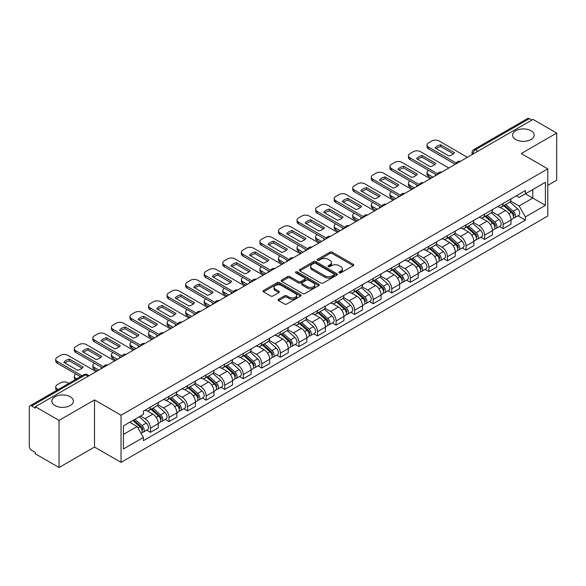 <?xml version="1.0" encoding="UTF-8"?>
<svg xmlns="http://www.w3.org/2000/svg" width="586" height="586" viewBox="0 0 586 586"><rect width="100%" height="100%" fill="white"/><g stroke="black" fill="none" stroke-linecap="round" stroke-linejoin="round"><path stroke-width="0.88" d="M339.206 272.834A1.157 0.667 0 0 0 340.84 272.834L353.248 265.67A1.655 0.952 0 0 0 353.732 264.997A1.655 0.952 0 0 0 353.248 264.323L332.225 252.185A1.655 0.952 0 0 0 329.889 252.185L317.48 259.349A1.157 0.667 0 0 0 317.143 259.818A1.157 0.667 0 0 0 317.48 260.294A1.157 0.667 0 0 0 319.114 260.294L320.718 259.364A5.289 3.055 0 0 1 328.197 259.364L329.947 260.374A5.289 3.055 0 0 1 331.493 262.535A5.289 3.055 0 0 1 329.947 264.696L328.343 265.619A1.157 0.667 0 0 0 328.006 266.095A1.157 0.667 0 0 0 328.343 266.564A1.157 0.667 0 0 0 329.977 266.564L331.581 265.634A5.289 3.055 0 0 1 339.06 265.634L340.81 266.645A5.289 3.055 0 0 1 342.356 268.806A5.289 3.055 0 0 1 340.81 270.966L339.206 271.889A1.157 0.667 0 0 0 338.869 272.365A1.157 0.667 0 0 0 339.206 272.834L339.206 271.889M70.232 396.759A10.768 6.219 0 0 0 58.497 395.411A10.768 6.219 0 0 0 51.846 401.154A10.768 6.219 0 0 0 55.003 405.549A10.768 6.219 0 0 0 66.738 406.896A10.768 6.219 0 0 0 73.389 401.154A10.768 6.219 0 0 0 70.232 396.759M530.997 130.737A10.768 6.219 0 0 0 519.262 129.389A10.768 6.219 0 0 0 512.611 135.132A10.768 6.219 0 0 0 515.768 139.534A10.768 6.219 0 0 0 527.503 140.882A10.768 6.219 0 0 0 534.154 135.132A10.768 6.219 0 0 0 530.997 130.737M278.614 299.256A1.655 0.952 0 0 0 278.13 299.929A1.655 0.952 0 0 0 278.614 300.603L284.51 304.009A1.655 0.952 0 0 0 286.847 304.009L300.633 296.047A1.655 0.952 0 0 0 301.116 295.373A1.655 0.952 0 0 0 300.633 294.699L279.603 282.562A1.655 0.952 0 0 0 277.266 282.562L263.488 290.524A1.655 0.952 0 0 0 263.004 291.198A1.655 0.952 0 0 0 263.488 291.872L270.615 295.981A1.655 0.952 0 0 0 272.944 295.981L278.848 292.575A1.655 0.952 0 0 0 279.332 291.901A1.655 0.952 0 0 0 278.848 291.227L275.31 289.191A4.417 2.549 0 0 1 274.021 287.382A4.417 2.549 0 0 1 276.746 285.03A4.417 2.549 0 0 1 281.558 285.58L295.403 293.571A4.417 2.549 0 0 1 296.699 295.373A4.417 2.549 0 0 1 293.967 297.732A4.417 2.549 0 0 1 289.154 297.183L286.847 295.849A1.655 0.952 0 0 0 284.51 295.849L278.614 299.256L278.614 300.603M121.046 415.24L94.514 399.916L59.047 420.389L35.372 406.721L533.018 119.405L556.7 133.073L521.24 153.547L547.778 168.871L121.046 415.24L121.046 462.369L547.778 216L547.778 168.871M320.835 283.038A1.655 0.952 0 0 0 323.172 283.038L336.957 275.076A1.655 0.952 0 0 0 337.441 274.402A1.655 0.952 0 0 0 336.957 273.728L315.935 261.59A1.655 0.952 0 0 0 313.598 261.59L299.812 269.545A1.655 0.952 0 0 0 299.329 270.219A1.655 0.952 0 0 0 299.812 270.893L320.835 283.038M296.245 273.083A1.157 0.667 0 0 1 297.417 273.252L318.769 285.58L305.013 293.52A1.655 0.952 0 0 1 302.676 293.52L281.646 281.383L281.646 280.035A1.655 0.952 0 0 0 281.163 280.709A1.655 0.952 0 0 0 281.646 281.383M281.646 280.035L287.55 276.629A1.655 0.952 0 0 1 289.887 276.629L298.413 281.551A1.655 0.952 0 0 0 300.75 281.551L304.661 279.295A1.655 0.952 0 0 0 305.145 278.621A1.655 0.952 0 0 0 304.661 277.947L295.784 272.82A1.157 0.667 0 0 1 295.447 272.344A1.157 0.667 0 0 1 296.157 271.728A1.157 0.667 0 0 1 297.417 271.875L318.791 284.217A1.655 0.952 0 0 1 319.275 284.891A1.655 0.952 0 0 1 318.791 285.565L318.791 284.217M59.047 420.389L59.047 467.518L35.372 453.85L35.372 452.473L31.681 450.348A3.362 1.941 -120 0 1 29.3 446.224L29.3 407.336A3.362 1.941 -120 0 1 29.996 405.798L83.901 374.674A3.362 1.941 60 0 1 85.585 374.842L31.681 405.959A3.362 1.941 -120 0 0 29.996 405.798M547.778 185.359L556.7 180.202L556.7 133.073M59.047 467.518L94.514 447.045L121.046 462.369M35.372 406.721L35.372 408.09L31.681 405.959M477.92 151.21L475.422 149.767A3.362 1.941 60 0 0 473.744 149.598L527.649 118.482A3.362 1.941 60 0 1 529.334 118.643L475.422 149.767A3.362 1.941 120 0 0 473.041 153.891L473.041 154.03M531.832 120.086L529.334 118.643M503.147 203.423A7.743 4.468 60 0 1 501.55 206.902L509.402 202.368A7.743 4.468 -120 0 0 511.007 198.888M492.006 211.758L497.675 215.04A7.743 4.468 60 0 1 503.154 224.519L511.007 219.984A7.743 4.468 -120 0 0 505.528 210.506L499.909 207.254M511.007 219.984L511.007 224.174L503.154 228.708L499.382 226.533M501.55 206.902A7.743 4.468 60 0 1 497.734 206.55M503.154 224.519L503.154 228.708M484.585 214.146A7.743 4.468 60 0 1 482.981 217.618L490.841 213.084A7.743 4.468 -120 0 0 492.438 209.612M480.82 237.249L484.585 239.425L492.438 234.891L492.438 230.701A7.743 4.468 -120 0 0 486.966 221.222L481.348 217.977M482.981 217.618A7.743 4.468 60 0 1 479.172 217.267M473.444 222.482L479.114 225.757A7.743 4.468 60 0 1 484.585 235.235L484.585 239.425M466.024 224.863A7.743 4.468 60 0 1 464.42 228.335L472.272 223.801A7.743 4.468 -120 0 0 473.876 220.329M462.259 247.973L466.024 250.141L473.876 245.607L473.876 241.417A7.743 4.468 -120 0 0 468.404 231.939L462.779 228.694M464.42 228.335A7.743 4.468 60 0 1 460.611 227.983M454.875 233.199L460.552 236.473A7.743 4.468 60 0 1 466.024 245.952L466.024 250.141M447.462 235.579A7.743 4.468 60 0 1 445.858 239.051L453.711 234.517A7.743 4.468 -120 0 0 455.315 231.045M443.697 258.69L447.462 260.865L455.315 256.331L455.315 252.134A7.743 4.468 -120 0 0 449.843 242.655L444.217 239.41M445.858 239.051A7.743 4.468 60 0 1 442.042 238.707M436.314 243.915L441.983 247.189A7.743 4.468 60 0 1 447.462 256.668L447.462 260.865M428.893 246.296A7.743 4.468 60 0 1 427.289 249.775L435.149 245.234A7.743 4.468 -120 0 0 436.753 241.762M425.128 269.406L428.893 271.582L436.753 267.048L436.753 262.858A7.743 4.468 -120 0 0 431.274 253.372L425.656 250.127M427.289 249.775A7.743 4.468 60 0 1 423.48 249.424M417.752 254.632L423.422 257.906A7.743 4.468 60 0 1 428.893 267.392L428.893 271.582M410.332 257.012A7.743 4.468 60 0 1 408.728 260.492L416.58 255.957A7.743 4.468 -120 0 0 418.184 252.478M406.567 280.123L410.332 282.298L418.184 277.764L418.184 273.574A7.743 4.468 -120 0 0 412.712 264.088L407.094 260.843M408.728 260.492A7.743 4.468 60 0 1 404.919 260.14M399.183 265.348L404.86 268.622A7.743 4.468 60 0 1 410.332 278.108L410.332 282.298M391.77 267.729A7.743 4.468 60 0 1 390.166 271.208L398.019 266.674A7.743 4.468 -120 0 0 399.623 263.195M388.005 290.839L391.77 293.015L399.623 288.48L399.623 284.291A7.743 4.468 -120 0 0 394.151 274.812L388.525 271.56M390.166 271.208A7.743 4.468 60 0 1 386.357 270.857M380.622 276.065L386.291 279.346A7.743 4.468 60 0 1 391.77 288.825L391.77 293.015M373.201 278.453A7.743 4.468 60 0 1 371.605 281.925L379.457 277.39A7.743 4.468 -120 0 0 381.061 273.918M369.436 301.556L373.201 303.731L381.061 299.197L381.061 295.007A7.743 4.468 -120 0 0 375.582 285.529L369.964 282.284M371.605 281.925A7.743 4.468 60 0 1 367.788 281.573M362.06 286.788L367.73 290.063A7.743 4.468 60 0 1 373.201 299.541L373.201 303.731M354.64 289.169A7.743 4.468 60 0 1 353.036 292.641L360.888 288.107A7.743 4.468 -120 0 0 362.492 284.635M350.875 312.279L354.64 314.448L362.492 309.913L362.492 305.724A7.743 4.468 -120 0 0 357.021 296.245L351.402 293M353.036 292.641A7.743 4.468 60 0 1 349.227 292.289M343.491 297.505L349.168 300.779A7.743 4.468 60 0 1 354.64 310.258L354.64 314.448M336.078 299.885A7.743 4.468 60 0 1 334.474 303.358L342.327 298.823A7.743 4.468 -120 0 0 343.931 295.351M332.313 322.996L336.078 325.171L343.931 320.63L343.931 316.44A7.743 4.468 -120 0 0 338.459 306.961L332.833 303.716M334.474 303.358A7.743 4.468 60 0 1 330.665 303.013M324.93 308.221L330.607 311.496A7.743 4.468 60 0 1 336.078 320.974L336.078 325.171M317.517 310.602A7.743 4.468 60 0 1 315.913 314.074L323.765 309.54A7.743 4.468 -120 0 0 325.369 306.068M313.744 333.712L317.517 335.888L325.369 331.354L325.369 327.164A7.743 4.468 -120 0 0 319.89 317.678L314.272 314.433M315.913 314.074A7.743 4.468 60 0 1 312.096 313.73M306.368 318.938L312.038 322.212A7.743 4.468 60 0 1 317.517 331.698L317.517 335.888M298.948 321.318A7.743 4.468 60 0 1 297.344 324.798L305.203 320.264A7.743 4.468 -120 0 0 306.8 316.784M295.183 344.429L298.948 346.604L306.8 342.07L306.8 337.88A7.743 4.468 -120 0 0 301.329 328.394L295.71 325.149M297.344 324.798A7.743 4.468 60 0 1 293.535 324.446M287.807 329.654L293.476 332.929A7.743 4.468 60 0 1 298.948 342.414L298.948 346.604M280.386 332.035A7.743 4.468 60 0 1 278.782 335.514L286.635 330.98A7.743 4.468 -120 0 0 288.239 327.501M276.621 355.145L280.386 357.321L288.239 352.787L288.239 348.597A7.743 4.468 -120 0 0 282.767 339.111L277.141 335.866M278.782 335.514A7.743 4.468 60 0 1 274.973 335.163M269.238 340.371L274.915 343.652A7.743 4.468 60 0 1 280.386 353.131L280.386 357.321M261.825 342.759A7.743 4.468 60 0 1 260.221 346.231L268.073 341.697A7.743 4.468 -120 0 0 269.677 338.225M258.06 365.862L261.825 368.037L269.677 363.503L269.677 359.313A7.743 4.468 -120 0 0 264.205 349.835L258.58 346.59M260.221 346.231A7.743 4.468 60 0 1 256.412 345.879M250.676 351.095L256.346 354.369A7.743 4.468 60 0 1 261.825 363.847L261.825 368.037M243.256 353.475A7.743 4.468 60 0 1 241.659 356.947L249.511 352.413A7.743 4.468 -120 0 0 251.116 348.941M239.491 376.586L243.256 378.754L251.116 374.22L251.116 370.03A7.743 4.468 -120 0 0 245.637 360.551L240.018 357.306M241.659 356.947A7.743 4.468 60 0 1 237.843 356.596M232.115 361.811L237.784 365.085A7.743 4.468 60 0 1 243.256 374.564L243.256 378.754M224.694 364.192A7.743 4.468 60 0 1 223.09 367.664L230.943 363.13A7.743 4.468 -120 0 0 232.547 359.658M220.929 387.302L224.694 389.47L232.547 384.936L232.547 380.746A7.743 4.468 -120 0 0 227.075 371.268L221.457 368.023M223.09 367.664A7.743 4.468 60 0 1 219.281 367.319M213.546 372.528L219.223 375.802A7.743 4.468 60 0 1 224.694 385.28L224.694 389.47M206.133 374.908A7.743 4.468 60 0 1 204.529 378.38L212.381 373.846A7.743 4.468 -120 0 0 213.985 370.374M202.368 398.019L206.133 400.194L213.985 395.66L213.985 391.463A7.743 4.468 -120 0 0 208.513 381.984L202.888 378.739M204.529 378.38A7.743 4.468 60 0 1 200.72 378.036M194.984 383.244L200.661 386.518A7.743 4.468 60 0 1 206.133 396.004L206.133 400.194M187.564 385.625A7.743 4.468 60 0 1 185.967 389.104L193.82 384.57A7.743 4.468 -120 0 0 195.424 381.09M183.799 408.735L187.564 410.911L195.424 406.376L195.424 402.186A7.743 4.468 -120 0 0 189.945 392.701L184.326 389.456M185.967 389.104A7.743 4.468 60 0 1 182.151 388.752M176.423 393.96L182.092 397.235A7.743 4.468 60 0 1 187.564 406.721L187.564 410.911M169.002 396.341A7.743 4.468 60 0 1 167.398 399.82L175.258 395.286A7.743 4.468 -120 0 0 176.855 391.807M165.237 419.451L169.002 421.627L176.855 417.093L176.855 412.903A7.743 4.468 -120 0 0 171.383 403.417L165.765 400.172M167.398 399.82A7.743 4.468 60 0 1 163.589 399.469M157.861 404.677L163.531 407.951A7.743 4.468 60 0 1 169.002 417.437L169.002 421.627M150.441 407.065A7.743 4.468 60 0 1 148.837 410.537L156.689 406.003A7.743 4.468 -120 0 0 158.293 402.531M146.676 430.168L150.441 432.343L158.293 427.809L158.293 423.619A7.743 4.468 -120 0 0 152.821 414.141L147.196 410.896M148.837 410.537A7.743 4.468 60 0 1 145.028 410.185M140.442 416.06L144.969 418.675A7.743 4.468 60 0 1 150.441 428.154L150.441 432.343M516.303 195.834L519.093 197.445L545.398 182.268L532.784 189.549L532.784 198.068L519.093 205.972L510.567 201.042M123.426 434.402L137.109 426.505L143.416 437.427L123.426 448.971L123.426 425.883L143.416 414.346L143.416 411.116L525.4 190.582L525.4 193.805L545.398 205.349L525.4 216.893L519.093 205.972M545.398 182.268L545.398 205.349M143.416 437.427L143.416 440.657L525.4 220.124L525.4 216.893M94.514 399.916L94.514 447.045M137.109 426.505L129.733 422.242M517.951 215.816L525.4 220.124M339.668 272.995L340.81 272.336A5.289 3.055 0 0 0 342.356 270.183L342.356 268.806M331.493 262.535L331.493 263.905A5.289 3.055 0 0 1 329.947 266.066L328.805 266.725M353.226 265.685L332.225 253.555A1.655 0.952 0 0 0 329.889 253.555L317.942 260.455M336.957 273.728L336.957 275.076L315.935 262.968A1.655 0.952 0 0 0 313.598 262.968L299.834 270.908M334.035 274.878A1.157 0.667 0 0 0 334.372 274.402A1.157 0.667 0 0 0 334.035 273.933L315.583 263.275A1.157 0.667 0 0 0 313.942 263.275L312.25 264.257A5.289 3.055 0 0 0 310.705 266.41A5.289 3.055 0 0 0 312.25 268.571L324.864 275.852A5.289 3.055 0 0 0 332.343 275.852L334.035 274.878L334.035 276.248A1.157 0.667 0 0 0 334.372 275.779L334.372 274.402M310.705 266.41L310.705 267.787A5.289 3.055 0 0 0 312.25 269.941L312.25 268.571M334.035 276.248L332.343 277.229A5.289 3.055 0 0 1 324.864 277.229L312.25 269.941M281.668 281.397L287.55 278.006L287.55 276.629M305.145 278.621L305.145 279.991A1.655 0.952 0 0 1 304.661 280.665L300.75 282.928A1.655 0.952 0 0 1 298.413 282.928L289.887 278.006A1.655 0.952 0 0 0 287.55 278.006M307.262 286.657A4.417 2.549 0 0 0 312.074 287.213A4.417 2.549 0 0 0 314.799 284.855A4.417 2.549 0 0 0 313.51 283.053L308.632 280.24A1.655 0.952 0 0 0 306.295 280.24L302.383 282.496A1.655 0.952 0 0 0 301.9 283.17A1.655 0.952 0 0 0 302.383 283.844L307.262 286.657L307.262 288.034A4.417 2.549 0 0 0 312.074 288.59A4.417 2.549 0 0 0 314.799 286.232L314.799 284.855M301.9 283.17L301.9 284.547A1.655 0.952 0 0 0 302.383 285.221L302.383 283.844M307.262 288.034L302.383 285.221M296.699 295.373L296.699 296.75A4.417 2.549 0 0 1 293.967 299.109A4.417 2.549 0 0 1 289.154 298.552L286.847 297.219A1.655 0.952 0 0 0 284.51 297.219L278.636 300.618M274.021 287.382L274.021 288.759A4.417 2.549 0 0 0 275.31 290.561L275.31 289.191M278.826 292.59L275.31 290.561M300.611 296.062L279.603 283.939A1.655 0.952 0 0 0 277.266 283.939L263.51 291.879M503.689 205.664L511.256 212.418A4.205 2.432 60 0 1 512.574 218.922L511.007 219.831M435.501 175.705L435.098 175.47A10.519 6.072 -0 0 1 435.911 174.569M503.887 205.847L507.447 207.898M428.6 170.343L428.476 170.416A5.047 2.915 -0 0 0 427.004 172.474A5.047 2.915 -0 0 0 428.476 174.54L433.003 177.148M504.451 205.225L512.867 212.733A2.022 1.165 60 0 1 513.504 215.86A2.022 1.165 60 0 1 513.321 215.934M505.711 204.499L513.277 211.246A4.205 2.432 60 0 1 514.596 217.75A4.205 2.432 60 0 1 513.329 217.889M509.93 201.965L517.563 208.777A4.205 2.432 60 0 1 518.881 215.282L514.596 217.75M431.457 178.041L428.476 176.32A5.047 2.915 180 0 1 427.004 174.262L427.004 172.474M453.366 153.862L440.687 146.544A10.519 6.072 180 0 0 436.204 148.624M455.256 164.3L428.476 148.844A5.047 2.915 180 0 1 427.004 146.778L427.004 144.991A5.047 2.915 -0 0 0 428.476 147.057L428.476 148.844M440.687 144.757A10.519 6.072 180 0 0 435.098 147.987L448.876 155.949A10.519 6.072 180 0 0 454.472 152.719L440.687 144.757L440.687 146.544M467.394 157.29L439.068 140.94A5.047 2.915 -0 0 0 431.933 140.94L428.476 142.933A5.047 2.915 -0 0 0 427.004 144.991M456.238 163.084L428.476 147.057M485.127 216.38L492.687 223.134A4.205 2.432 60 0 1 494.013 229.639L492.438 230.547M416.939 186.421L416.529 186.187A10.519 6.072 -0 0 1 417.349 185.286M485.325 216.564L488.885 218.615M410.032 181.067L409.914 181.133A5.047 2.915 -0 0 0 408.435 183.191A5.047 2.915 -0 0 0 409.914 185.257L414.434 187.864M485.889 215.941L494.306 223.456A2.022 1.165 60 0 1 494.936 226.577A2.022 1.165 60 0 1 494.752 226.65M487.149 215.216L494.709 221.962A4.205 2.432 60 0 1 496.034 228.474A4.205 2.432 60 0 1 494.76 228.606M491.368 212.681L498.994 219.494A4.205 2.432 60 0 1 500.319 225.998L496.034 228.474M412.888 188.758L409.914 187.044A5.047 2.915 180 0 1 408.435 184.978L408.435 183.191M466.559 227.104L474.125 233.851A4.205 2.432 60 0 1 475.444 240.355L473.876 241.264M398.37 197.138L397.967 196.903A10.519 6.072 -0 0 1 398.788 196.002M466.764 227.28L470.324 229.338M391.47 191.783L391.353 191.849A5.047 2.915 -0 0 0 389.873 193.907A5.047 2.915 -0 0 0 391.353 195.973L395.872 198.581M467.32 226.657L475.744 234.173A2.022 1.165 60 0 1 476.374 237.293A2.022 1.165 60 0 1 476.191 237.367M468.58 225.932L476.147 232.686A4.205 2.432 60 0 1 477.465 239.191A4.205 2.432 60 0 1 476.198 239.322M472.799 223.398L480.432 230.21A4.205 2.432 60 0 1 481.751 236.715L477.465 239.191M394.327 199.474L391.353 197.76A5.047 2.915 180 0 1 389.873 195.695L389.873 193.907M434.797 164.585L422.125 157.26A10.519 6.072 180 0 0 417.635 159.348M436.687 175.016L409.914 159.56A5.047 2.915 180 0 1 408.435 157.495L408.435 155.715A5.047 2.915 -0 0 0 409.914 157.773L409.914 159.56M422.125 155.48A10.519 6.072 180 0 0 416.529 158.703L430.314 166.666A10.519 6.072 180 0 0 435.903 163.435L422.125 155.48L422.125 157.26M448.825 168.006L420.506 151.657A5.047 2.915 -0 0 0 413.364 151.657L409.914 153.649A5.047 2.915 -0 0 0 408.435 155.715M437.676 173.8L409.914 157.773M416.236 175.302L403.556 167.984A10.519 6.072 180 0 0 399.073 170.065M418.126 185.733L391.353 170.277A5.047 2.915 180 0 1 389.873 168.219L389.873 166.431A5.047 2.915 -0 0 0 391.353 168.49L391.353 170.277M403.556 166.197A10.519 6.072 180 0 0 397.967 169.427L411.753 177.382A10.519 6.072 180 0 0 417.342 174.152L403.556 166.197L403.556 167.984M430.263 178.73L401.945 162.373A5.047 2.915 -0 0 0 394.803 162.373L391.353 164.366A5.047 2.915 -0 0 0 389.873 166.431M419.115 184.517L391.353 168.49M447.997 237.821L455.564 244.567A4.205 2.432 60 0 1 456.882 251.072L455.315 251.98M379.809 207.854L379.406 207.62A10.519 6.072 -0 0 1 380.226 206.719M448.195 237.997L451.755 240.055M372.908 202.5L372.791 202.566A5.047 2.915 -0 0 0 371.312 204.631A5.047 2.915 -0 0 0 372.791 206.69L377.311 209.297M448.759 237.381L457.175 244.889A2.022 1.165 60 0 1 457.812 248.01A2.022 1.165 60 0 1 457.629 248.083M450.019 236.649L457.585 243.402A4.205 2.432 60 0 1 458.904 249.907A4.205 2.432 60 0 1 457.637 250.039M454.238 234.122L461.871 240.927A4.205 2.432 60 0 1 463.189 247.431L458.904 249.907M375.765 210.191L372.791 208.477A5.047 2.915 180 0 1 371.312 206.411L371.312 204.631M429.435 248.537L436.995 255.284A4.205 2.432 60 0 1 438.321 261.788L436.746 262.696M361.247 218.578L360.837 218.344A10.519 6.072 -0 0 1 361.657 217.443M429.633 248.713L433.193 250.771M354.347 213.216L354.222 213.282A5.047 2.915 -0 0 0 352.743 215.348A5.047 2.915 -0 0 0 354.222 217.406L358.749 220.021M430.197 248.098L438.614 255.606A2.022 1.165 60 0 1 439.244 258.726A2.022 1.165 60 0 1 439.06 258.8M431.457 247.365L439.017 254.119A4.205 2.432 60 0 1 440.342 260.624A4.205 2.432 60 0 1 439.068 260.755M435.676 244.838L443.302 251.643A4.205 2.432 60 0 1 444.627 258.148L440.342 260.624M357.196 220.907L354.222 219.193A5.047 2.915 180 0 1 352.743 217.135L352.743 215.348M410.867 259.254L418.433 266A4.205 2.432 60 0 1 419.752 272.512L418.184 273.413M342.678 229.294L342.275 229.06A10.519 6.072 -0 0 1 343.096 228.159M411.072 259.43L414.632 261.488M335.778 223.933L335.661 224.006A5.047 2.915 -0 0 0 334.181 226.064A5.047 2.915 -0 0 0 335.661 228.122L340.18 230.738M411.636 258.814L420.052 266.322A2.022 1.165 60 0 1 420.682 269.45A2.022 1.165 60 0 1 420.499 269.523M412.896 258.089L420.455 264.835A4.205 2.432 60 0 1 421.781 271.34A4.205 2.432 60 0 1 420.506 271.479M417.107 255.555L424.74 262.36A4.205 2.432 60 0 1 426.059 268.871L421.781 271.34M338.635 231.631L335.661 229.91A5.047 2.915 180 0 1 334.181 227.851L334.181 226.064M397.674 186.018L384.995 178.701A10.519 6.072 180 0 0 380.512 180.781M399.564 196.449L372.791 180.993A5.047 2.915 180 0 1 371.312 178.935L371.312 177.148A5.047 2.915 -0 0 0 372.791 179.206L372.791 180.993M384.995 176.913A10.519 6.072 180 0 0 379.406 180.144L393.184 188.099A10.519 6.072 180 0 0 398.78 184.868L384.995 176.913L384.995 178.701M411.702 189.446L383.376 173.09A5.047 2.915 -0 0 0 376.241 173.09L372.791 175.082A5.047 2.915 -0 0 0 371.312 177.148M400.546 195.233L372.791 179.206M379.105 196.735L366.433 189.417A10.519 6.072 180 0 0 361.943 191.497M381.003 207.173L354.222 191.71A5.047 2.915 180 0 1 352.743 189.652L352.743 187.864A5.047 2.915 -0 0 0 354.222 189.923L354.222 191.71M366.433 187.63A10.519 6.072 180 0 0 360.837 190.86L374.622 198.815A10.519 6.072 180 0 0 380.219 195.585L366.433 187.63L366.433 189.417M393.14 200.163L364.814 183.814A5.047 2.915 -0 0 0 357.672 183.814L354.222 185.806A5.047 2.915 -0 0 0 352.743 187.864M381.984 205.95L354.222 189.923M360.544 207.451L347.872 200.134A10.519 6.072 180 0 0 343.381 202.214M362.434 217.889L335.661 202.426A5.047 2.915 180 0 1 334.181 200.368L334.181 198.581A5.047 2.915 -0 0 0 335.661 200.646L335.661 202.426M347.872 198.346A10.519 6.072 180 0 0 342.275 201.577L356.061 209.532A10.519 6.072 180 0 0 361.65 206.309L347.872 198.346L347.872 200.134M374.571 210.879L346.253 194.53A5.047 2.915 -0 0 0 339.111 194.53L335.661 196.522A5.047 2.915 -0 0 0 334.181 198.581M363.423 216.674L335.661 200.646M392.305 269.97L399.872 276.724A4.205 2.432 60 0 1 401.19 283.228L399.623 284.137M324.117 240.011L323.714 239.777A10.519 6.072 -0 0 1 324.534 238.876M392.503 270.153L396.063 272.204M317.216 234.649L317.099 234.722A5.047 2.915 -0 0 0 315.62 236.781A5.047 2.915 -0 0 0 317.099 238.839L321.619 241.454M393.067 269.531L401.483 277.039A2.022 1.165 60 0 1 402.121 280.167A2.022 1.165 60 0 1 401.937 280.24M394.327 268.806L401.893 275.552A4.205 2.432 60 0 1 403.212 282.056A4.205 2.432 60 0 1 401.945 282.196M398.546 266.271L406.179 273.083A4.205 2.432 60 0 1 407.497 279.588L403.212 282.056M320.073 242.348L317.099 240.626A5.047 2.915 180 0 1 315.62 238.568L315.62 236.781M341.982 218.168L329.303 210.85A10.519 6.072 180 0 0 324.82 212.93M343.872 228.606L317.099 213.15A5.047 2.915 180 0 1 315.62 211.085L315.62 209.297A5.047 2.915 -0 0 0 317.099 211.363L317.099 213.15M329.303 209.063A10.519 6.072 180 0 0 323.714 212.293L337.492 220.255A10.519 6.072 180 0 0 343.088 217.025L329.303 209.063L329.303 210.85M356.01 221.596L327.691 205.246A5.047 2.915 -0 0 0 320.549 205.246L317.099 207.239A5.047 2.915 -0 0 0 315.62 209.297M344.861 227.39L317.099 211.363M373.743 280.687L381.303 287.44A4.205 2.432 60 0 1 382.629 293.945L381.054 294.853M305.555 250.727L305.145 250.493A10.519 6.072 -0 0 1 305.965 249.592M373.941 280.87L377.501 282.921M298.655 245.366L298.53 245.439A5.047 2.915 -0 0 0 297.058 247.497A5.047 2.915 -0 0 0 298.53 249.563L303.057 252.17M374.505 280.247L382.922 287.763A2.022 1.165 60 0 1 383.559 290.883A2.022 1.165 60 0 1 383.369 290.956M375.765 279.522L383.332 286.268A4.205 2.432 60 0 1 384.65 292.78A4.205 2.432 60 0 1 383.376 292.912M379.984 276.988L387.61 283.8A4.205 2.432 60 0 1 388.936 290.304L384.65 292.78M301.504 253.064L298.53 251.35A5.047 2.915 180 0 1 297.058 249.284L297.058 247.497M323.421 228.884L310.741 221.567A10.519 6.072 180 0 0 306.258 223.654M325.311 239.322L298.53 223.867A5.047 2.915 180 0 1 297.058 221.801L297.058 220.021A5.047 2.915 -0 0 0 298.53 222.079L298.53 223.867M310.741 219.787A10.519 6.072 180 0 0 305.145 223.01L318.93 230.972A10.519 6.072 180 0 0 324.527 227.742L310.741 219.787L310.741 221.567M337.448 232.312L309.122 215.963A5.047 2.915 -0 0 0 301.988 215.963L298.53 217.955A5.047 2.915 -0 0 0 297.058 220.021M326.292 238.106L298.53 222.079M355.175 291.403L362.741 298.157A4.205 2.432 60 0 1 364.06 304.661L362.492 305.57M286.994 261.444L286.583 261.21A10.519 6.072 -0 0 1 287.404 260.309M355.38 291.586L358.94 293.645M280.086 256.089L279.969 256.155A5.047 2.915 -0 0 0 278.489 258.214A5.047 2.915 -0 0 0 279.969 260.279L284.488 262.887M355.944 290.964L364.36 298.479A2.022 1.165 60 0 1 364.99 301.6A2.022 1.165 60 0 1 364.807 301.673M357.204 290.238L364.763 296.992A4.205 2.432 60 0 1 366.089 303.497A4.205 2.432 60 0 1 364.814 303.629M361.416 287.704L369.048 294.516A4.205 2.432 60 0 1 370.367 301.021L366.089 303.497M282.943 263.781L279.969 262.067A5.047 2.915 180 0 1 278.489 260.001L278.489 258.214M304.852 239.608L292.18 232.29A10.519 6.072 180 0 0 287.689 234.371M306.742 250.039L279.969 234.583A5.047 2.915 180 0 1 278.489 232.525L278.489 230.738A5.047 2.915 -0 0 0 279.969 232.796L279.969 234.583M292.18 230.503A10.519 6.072 180 0 0 286.583 233.726L300.369 241.688A10.519 6.072 180 0 0 305.958 238.458L292.18 230.503L292.18 232.29M318.879 243.036L290.561 226.679A5.047 2.915 -0 0 0 283.419 226.679L279.969 228.672A5.047 2.915 -0 0 0 278.489 230.738M307.731 248.823L279.969 232.796M336.613 302.127L344.18 308.873A4.205 2.432 60 0 1 345.498 315.378L343.931 316.286M268.425 272.16L268.022 271.926A10.519 6.072 -0 0 1 268.842 271.025M336.811 302.303L340.378 304.361M261.524 266.806L261.407 266.872A5.047 2.915 -0 0 0 259.928 268.937A5.047 2.915 -0 0 0 261.407 270.996L265.927 273.603M337.375 301.68L345.791 309.196A2.022 1.165 60 0 1 346.429 312.316A2.022 1.165 60 0 1 346.245 312.389M338.635 300.955L346.201 307.709A4.205 2.432 60 0 1 347.52 314.213A4.205 2.432 60 0 1 346.253 314.345M342.854 298.421L350.487 305.233A4.205 2.432 60 0 1 351.805 311.737L347.52 314.213M264.381 274.497L261.407 272.783A5.047 2.915 180 0 1 259.928 270.717L259.928 268.937M286.29 250.325L273.611 243.007A10.519 6.072 180 0 0 269.128 245.087M288.18 260.755L261.407 245.3A5.047 2.915 180 0 1 259.928 243.241L259.928 241.454A5.047 2.915 -0 0 0 261.407 243.512L261.407 245.3M273.611 241.22A10.519 6.072 180 0 0 268.022 244.45L281.807 252.405A10.519 6.072 180 0 0 287.396 249.175L273.611 241.22L273.611 243.007M300.318 253.753L271.999 237.396A5.047 2.915 -0 0 0 264.857 237.396L261.407 239.388A5.047 2.915 -0 0 0 259.928 241.454M289.169 259.539L261.407 243.512M318.052 312.843L325.618 319.59A4.205 2.432 60 0 1 326.937 326.094L325.369 327.003M249.863 282.884L249.46 282.65A10.519 6.072 -0 0 1 250.281 281.749M318.249 313.019L321.809 315.078M242.963 277.522L242.846 277.588A5.047 2.915 -0 0 0 241.366 279.654A5.047 2.915 -0 0 0 242.846 281.712L247.365 284.327M318.813 312.404L327.23 319.912A2.022 1.165 60 0 1 327.867 323.033A2.022 1.165 60 0 1 327.684 323.106M320.073 311.671L327.64 318.425A4.205 2.432 60 0 1 328.958 324.93A4.205 2.432 60 0 1 327.691 325.062M324.292 309.144L331.925 315.949A4.205 2.432 60 0 1 333.244 322.454L328.958 324.93M245.82 285.214L242.846 283.499A5.047 2.915 180 0 1 241.366 281.441L241.366 279.654M267.729 261.041L255.049 253.723A10.519 6.072 180 0 0 250.566 255.804M269.619 271.479L242.846 256.016A5.047 2.915 180 0 1 241.366 253.958L241.366 252.17A5.047 2.915 -0 0 0 242.846 254.229L242.846 256.016M255.049 251.936A10.519 6.072 180 0 0 249.46 255.166L263.239 263.121A10.519 6.072 180 0 0 268.835 259.891L255.049 251.936L255.049 253.723M281.756 264.469L253.43 248.12A5.047 2.915 -0 0 0 246.296 248.12L242.846 250.112A5.047 2.915 -0 0 0 241.366 252.17M270.6 270.256L242.846 254.229M299.49 323.56L307.049 330.306A4.205 2.432 60 0 1 308.375 336.818L306.8 337.719M231.302 293.601L230.891 293.366A10.519 6.072 -0 0 1 231.712 292.465M299.688 323.736L303.248 325.794M224.401 288.239L224.277 288.312A5.047 2.915 -0 0 0 222.797 290.37A5.047 2.915 -0 0 0 224.277 292.429L228.796 295.044M300.252 323.12L308.668 330.629A2.022 1.165 60 0 1 309.298 333.756A2.022 1.165 60 0 1 309.115 333.822M301.512 322.395L309.071 329.142A4.205 2.432 60 0 1 310.397 335.646A4.205 2.432 60 0 1 309.122 335.785M305.731 319.861L313.356 326.666A4.205 2.432 60 0 1 314.682 333.178L310.397 335.646M227.251 295.937L224.277 294.216A5.047 2.915 180 0 1 222.797 292.158L222.797 290.37M249.16 271.757L236.488 264.44A10.519 6.072 180 0 0 231.997 266.52M251.05 282.196L224.277 266.733A5.047 2.915 180 0 1 222.797 264.674L222.797 262.887A5.047 2.915 -0 0 0 224.277 264.953L224.277 266.733M236.488 262.653A10.519 6.072 180 0 0 230.891 265.883L244.677 273.838A10.519 6.072 180 0 0 250.266 270.615L236.488 262.653L236.488 264.44M263.187 275.186L234.869 258.836A5.047 2.915 -0 0 0 227.727 258.836L224.277 260.829A5.047 2.915 -0 0 0 222.797 262.887M252.039 280.98L224.277 264.953M280.921 334.276L288.488 341.03A4.205 2.432 60 0 1 289.806 347.535L288.239 348.436M212.733 304.317L212.33 304.083A10.519 6.072 -0 0 1 213.15 303.182M281.126 334.46L284.686 336.51M205.833 298.955L205.715 299.028A5.047 2.915 -0 0 0 204.236 301.087A5.047 2.915 -0 0 0 205.715 303.145L210.235 305.76M281.683 333.837L290.107 341.345A2.022 1.165 60 0 1 290.737 344.473A2.022 1.165 60 0 1 290.553 344.546M282.943 333.112L290.51 339.858A4.205 2.432 60 0 1 291.828 346.363A4.205 2.432 60 0 1 290.561 346.502M287.162 330.577L294.795 337.39A4.205 2.432 60 0 1 296.113 343.894L291.828 346.363M208.689 306.654L205.715 304.932A5.047 2.915 180 0 1 204.236 302.874L204.236 301.087M230.598 282.474L217.919 275.156A10.519 6.072 180 0 0 213.436 277.237M232.488 292.912L205.715 277.456A5.047 2.915 180 0 1 204.236 275.391L204.236 273.603A5.047 2.915 -0 0 0 205.715 275.669L205.715 277.456M217.919 273.369A10.519 6.072 180 0 0 212.33 276.599L226.115 284.562A10.519 6.072 180 0 0 231.704 281.331L217.919 273.369L217.919 275.156M244.626 285.902L216.307 269.553A5.047 2.915 -0 0 0 209.165 269.553L205.715 271.545A5.047 2.915 -0 0 0 204.236 273.603M233.477 291.696L205.715 275.669M262.36 344.993L269.926 351.747A4.205 2.432 60 0 1 271.245 358.251L269.677 359.159M194.171 315.034L193.768 314.799A10.519 6.072 -0 0 1 194.589 313.898M262.557 345.176L266.117 347.227M187.271 309.672L187.154 309.745A5.047 2.915 -0 0 0 185.674 311.803A5.047 2.915 -0 0 0 187.154 313.869L191.673 316.477M263.121 344.553L271.538 352.069A2.022 1.165 60 0 1 272.175 355.189A2.022 1.165 60 0 1 271.992 355.263M264.381 343.828L271.948 350.575A4.205 2.432 60 0 1 273.266 357.079A4.205 2.432 60 0 1 271.999 357.218M268.6 341.294L276.233 348.106A4.205 2.432 60 0 1 277.552 354.611L273.266 357.079M190.128 317.37L187.154 315.649A5.047 2.915 180 0 1 185.674 313.591L185.674 311.803M212.037 293.19L199.357 285.873A10.519 6.072 180 0 0 194.874 287.96M213.927 303.629L187.154 288.173A5.047 2.915 180 0 1 185.674 286.107L185.674 284.32A5.047 2.915 -0 0 0 187.154 286.386L187.154 288.173M199.357 284.085A10.519 6.072 180 0 0 193.768 287.316L207.547 295.278A10.519 6.072 180 0 0 213.143 292.048L199.357 284.085L199.357 285.873M226.064 296.619L197.738 280.269A5.047 2.915 -0 0 0 190.604 280.269L187.154 282.262A5.047 2.915 -0 0 0 185.674 284.32M214.916 302.413L187.154 286.386M243.798 355.709L251.357 362.463A4.205 2.432 60 0 1 252.683 368.968L251.108 369.876M175.61 325.75L175.199 325.516A10.519 6.072 -0 0 1 176.02 324.615M243.996 355.892L247.556 357.951M168.709 320.396L168.585 320.461A5.047 2.915 -0 0 0 167.105 322.52A5.047 2.915 -0 0 0 168.585 324.585L173.112 327.193M244.56 355.27L252.976 362.785A2.022 1.165 60 0 1 253.613 365.906A2.022 1.165 60 0 1 253.423 365.979M245.82 354.545L253.386 361.291A4.205 2.432 60 0 1 254.705 367.803A4.205 2.432 60 0 1 253.43 367.935M250.039 352.01L257.664 358.822A4.205 2.432 60 0 1 258.99 365.327L254.705 367.803M171.559 328.087L168.585 326.373A5.047 2.915 180 0 1 167.105 324.307L167.105 322.52M193.468 303.914L180.796 296.597A10.519 6.072 180 0 0 176.305 298.677M195.365 314.345L168.585 298.889A5.047 2.915 180 0 1 167.105 296.831L167.105 295.044A5.047 2.915 -0 0 0 168.585 297.102L168.585 298.889M180.796 294.809A10.519 6.072 180 0 0 175.199 298.032L188.985 305.995A10.519 6.072 180 0 0 194.581 302.764L180.796 294.809L180.796 296.597M207.503 307.342L179.177 290.986A5.047 2.915 -0 0 0 172.035 290.986L168.585 292.978A5.047 2.915 -0 0 0 167.105 295.044M196.347 313.129L168.585 297.102M225.229 366.433L232.796 373.179A4.205 2.432 60 0 1 234.114 379.684L232.547 380.592M157.041 336.467L156.638 336.232A10.519 6.072 -0 0 1 157.458 335.331M225.434 366.609L228.994 368.667M150.141 331.112L150.023 331.178A5.047 2.915 -0 0 0 148.544 333.244A5.047 2.915 -0 0 0 150.023 335.302L154.543 337.91M225.998 365.986L234.415 373.502A2.022 1.165 60 0 1 235.045 376.622A2.022 1.165 60 0 1 234.861 376.695M227.258 365.261L234.818 372.015A4.205 2.432 60 0 1 236.143 378.519A4.205 2.432 60 0 1 234.869 378.651M231.47 362.727L239.103 369.539A4.205 2.432 60 0 1 240.421 376.044L236.143 378.519M152.997 338.803L150.023 337.089A5.047 2.915 180 0 1 148.544 335.024L148.544 333.244M174.906 314.631L162.234 307.313A10.519 6.072 180 0 0 157.744 309.393M176.796 325.062L150.023 309.606A5.047 2.915 180 0 1 148.544 307.547L148.544 305.76A5.047 2.915 -0 0 0 150.023 307.818L150.023 309.606M162.234 305.526A10.519 6.072 180 0 0 156.638 308.756L170.423 316.711A10.519 6.072 180 0 0 176.012 313.481L162.234 305.526L162.234 307.313M188.934 318.059L160.615 301.702A5.047 2.915 -0 0 0 153.473 301.702L150.023 303.695A5.047 2.915 -0 0 0 148.544 305.76M177.785 323.846L150.023 307.818M206.668 377.15L214.234 383.896A4.205 2.432 60 0 1 215.553 390.401L213.985 391.309M138.479 347.19L138.076 346.956A10.519 6.072 -0 0 1 138.897 346.055M206.865 377.325L210.433 379.384M131.579 341.828L131.462 341.894A5.047 2.915 -0 0 0 129.982 343.96A5.047 2.915 -0 0 0 131.462 346.018L135.981 348.626M207.429 376.71L215.846 384.218A2.022 1.165 60 0 1 216.483 387.339A2.022 1.165 60 0 1 216.3 387.412M208.689 375.978L216.256 382.731A4.205 2.432 60 0 1 217.574 389.236A4.205 2.432 60 0 1 216.307 389.368M212.908 373.45L220.541 380.255A4.205 2.432 60 0 1 221.86 386.76L217.574 389.236M134.436 349.52L131.462 347.806A5.047 2.915 180 0 1 129.982 345.747L129.982 343.96M156.345 325.347L143.665 318.03A10.519 6.072 180 0 0 139.182 320.11M158.235 335.785L131.462 320.322A5.047 2.915 180 0 1 129.982 318.264L129.982 316.477A5.047 2.915 -0 0 0 131.462 318.535L131.462 320.322M143.665 316.242A10.519 6.072 180 0 0 138.076 319.473L151.855 327.428A10.519 6.072 180 0 0 157.451 324.197L143.665 316.242L143.665 318.03M170.372 328.775L142.054 312.426A5.047 2.915 -0 0 0 134.912 312.426L131.462 314.418A5.047 2.915 -0 0 0 129.982 316.477M159.224 334.562L131.462 318.535M188.106 387.866L195.665 394.612A4.205 2.432 60 0 1 196.991 401.124L195.416 402.025M119.918 357.907L119.507 357.672A10.519 6.072 -0 0 1 120.328 356.771M188.304 388.042L191.864 390.1M113.017 352.545L112.893 352.618A5.047 2.915 -0 0 0 111.421 354.677A5.047 2.915 -0 0 0 112.893 356.735L117.42 359.35M188.868 387.427L197.284 394.935A2.022 1.165 60 0 1 197.922 398.055A2.022 1.165 60 0 1 197.731 398.128M190.128 386.694L197.694 393.448A4.205 2.432 60 0 1 199.013 399.952A4.205 2.432 60 0 1 197.738 400.092M194.347 384.167L201.972 390.972A4.205 2.432 60 0 1 203.298 397.476L199.013 399.952M115.874 360.244L112.893 358.522A5.047 2.915 180 0 1 111.421 356.464L111.421 354.677M137.783 336.064L125.104 328.746A10.519 6.072 180 0 0 120.621 330.826M139.673 346.502L112.893 331.039A5.047 2.915 180 0 1 111.421 328.98L111.421 327.193A5.047 2.915 -0 0 0 112.893 329.259L112.893 331.039M125.104 326.959A10.519 6.072 180 0 0 119.507 330.189L133.293 338.144A10.519 6.072 180 0 0 138.889 334.921L125.104 326.959L125.104 328.746M151.811 339.492L123.485 323.142A5.047 2.915 -0 0 0 116.35 323.142L112.893 325.135A5.047 2.915 -0 0 0 111.421 327.193M140.655 345.286L112.893 329.259M169.537 398.583L177.104 405.336A4.205 2.432 60 0 1 178.422 411.841L176.855 412.742M101.356 368.623L100.946 368.389A10.519 6.072 -0 0 1 101.766 367.488M169.742 398.766L173.302 400.817M94.449 363.261L94.331 363.335A5.047 2.915 -0 0 0 92.852 365.393A5.047 2.915 -0 0 0 94.331 367.451L98.851 370.066M170.306 398.143L178.723 405.651A2.022 1.165 60 0 1 179.353 408.779A2.022 1.165 60 0 1 179.169 408.852M171.566 397.418L179.126 404.164A4.205 2.432 60 0 1 180.451 410.669A4.205 2.432 60 0 1 179.177 410.808M175.778 394.883L183.411 401.688A4.205 2.432 60 0 1 184.729 408.2L180.451 410.669M97.305 370.96L94.331 369.239A5.047 2.915 180 0 1 92.852 367.18L92.852 365.393M119.214 346.78L106.542 339.462A10.519 6.072 180 0 0 102.052 341.543M121.104 357.218L94.331 341.763A5.047 2.915 180 0 1 92.852 339.697L92.852 337.91A5.047 2.915 -0 0 0 94.331 339.975L94.331 341.763M106.542 337.675A10.519 6.072 180 0 0 100.946 340.906L114.731 348.86A10.519 6.072 180 0 0 120.32 345.637L106.542 337.675L106.542 339.462M133.242 350.208L104.923 333.859A5.047 2.915 -0 0 0 97.781 333.859L94.331 335.851A5.047 2.915 -0 0 0 92.852 337.91M122.093 356.002L94.331 339.975M150.976 409.299L158.542 416.053A4.205 2.432 60 0 1 159.861 422.557L158.293 423.466M151.181 409.482L154.741 411.533M75.887 373.978L75.77 374.051A5.047 2.915 -0 0 0 74.29 376.109A5.047 2.915 -0 0 0 75.77 378.175L76.803 378.768M151.737 408.86L160.154 416.368A2.022 1.165 60 0 1 160.791 419.495A2.022 1.165 60 0 1 160.608 419.569M152.997 408.134L160.564 414.881A4.205 2.432 60 0 1 161.883 421.385A4.205 2.432 60 0 1 160.615 421.524M157.216 405.6L164.849 412.412A4.205 2.432 60 0 1 166.168 418.917L161.883 421.385M75.294 379.64A5.047 2.915 180 0 1 74.29 377.897L74.29 376.109M100.653 357.497L87.973 350.179A10.519 6.072 180 0 0 83.49 352.267M102.543 367.935L75.77 352.479A5.047 2.915 180 0 1 74.29 350.413L74.29 348.626A5.047 2.915 -0 0 0 75.77 350.692L75.77 352.479M87.973 348.392A10.519 6.072 180 0 0 82.384 351.622L96.17 359.584A10.519 6.072 180 0 0 101.759 356.354L87.973 348.392L87.973 350.179M114.68 360.925L86.362 344.575A5.047 2.915 -0 0 0 79.22 344.575L75.77 346.568A5.047 2.915 -0 0 0 74.29 348.626M103.532 366.719L75.77 350.692M132.876 420.433L139.981 426.769A4.205 2.432 60 0 1 141.299 433.274L141.087 433.391M132.949 420.389L136.172 422.25M68.833 383.376L67.793 382.775A5.047 2.915 -0 0 0 60.658 382.775L57.208 384.768A5.047 2.915 -0 0 0 55.729 386.826A5.047 2.915 -0 0 0 57.208 388.892L58.241 389.485M133.637 419.994L141.592 427.091A2.022 1.165 60 0 1 142.23 430.212A2.022 1.165 60 0 1 142.046 430.285M134.897 419.261L142.002 425.597A4.205 2.432 60 0 1 143.321 432.109A4.205 2.432 60 0 1 142.054 432.241M139.182 416.793L146.288 423.129A4.205 2.432 60 0 1 147.606 429.633L143.321 432.109M56.732 390.364A5.047 2.915 180 0 1 55.729 388.613L55.729 386.826M82.091 368.22L69.412 360.895A10.519 6.072 180 0 0 64.929 362.983M80.494 376.644L57.208 363.195A5.047 2.915 180 0 1 55.729 361.13L55.729 359.35A5.047 2.915 -0 0 0 57.208 361.408L57.208 363.195M69.412 359.115A10.519 6.072 180 0 0 63.823 362.338L77.601 370.301A10.519 6.072 180 0 0 83.197 367.07L69.412 359.115L69.412 360.895M96.119 371.649L67.793 355.292A5.047 2.915 -0 0 0 60.658 355.292L57.208 357.284A5.047 2.915 -0 0 0 55.729 359.35M82.04 375.751L57.208 361.408M473.166 153.957L473.041 153.891A3.362 1.941 0 0 1 472.06 152.514L472.06 154.594M169.002 417.437L176.855 412.903M187.564 406.721L195.424 402.186M206.133 396.004L213.985 391.463M224.694 385.28L232.547 380.746M243.256 374.564L251.116 370.03M261.825 363.847L269.677 359.313M280.386 353.131L288.239 348.597M298.948 342.414L306.8 337.88M317.517 331.698L325.369 327.164M336.078 320.974L343.931 316.44M354.64 310.258L362.492 305.724M373.201 299.541L381.061 295.007M391.77 288.825L399.623 284.291M410.332 278.108L418.184 273.574M428.893 267.392L436.753 262.858M447.462 256.668L455.315 252.134M466.024 245.952L473.876 241.417M484.585 235.235L492.438 230.701M150.441 428.154L158.293 423.619M144.969 418.675L152.821 414.141M163.531 407.951L171.383 403.417M182.092 397.235L189.945 392.701M200.661 386.518L208.513 381.984M219.223 375.802L227.075 371.268M237.784 365.085L245.637 360.551M256.346 354.369L264.205 349.835M274.915 343.652L282.767 339.111M293.476 332.929L301.329 328.394M312.038 322.212L319.89 317.678M330.607 311.496L338.459 306.961M349.168 300.779L357.021 296.245M367.73 290.063L375.582 285.529M386.291 279.346L394.151 274.812M404.86 268.622L412.712 264.088M423.422 257.906L431.274 253.372M441.983 247.189L449.843 242.655M460.552 236.473L468.404 231.939M479.114 225.757L486.966 221.222M497.675 215.04L505.528 210.506M459.981 161.568A3.362 1.941 120 0 0 458.501 162.425M441.419 172.284A3.362 1.941 120 0 0 439.932 173.141M422.858 183A3.362 1.941 120 0 0 421.371 183.865M404.296 193.724A3.362 1.941 120 0 0 402.809 194.581M385.727 204.441A3.362 1.941 120 0 0 384.24 205.298M367.166 215.157A3.362 1.941 120 0 0 365.679 216.014M348.604 225.874A3.362 1.941 120 0 0 347.117 226.731M330.035 236.59A3.362 1.941 120 0 0 328.548 237.447M311.474 247.307A3.362 1.941 120 0 0 309.987 248.171M292.912 258.03A3.362 1.941 120 0 0 291.425 258.887M274.343 268.747A3.362 1.941 120 0 0 272.864 269.604M255.782 279.463A3.362 1.941 120 0 0 254.295 280.32M237.22 290.18A3.362 1.941 120 0 0 235.733 291.037M218.659 300.896A3.362 1.941 120 0 0 217.172 301.753M200.09 311.613A3.362 1.941 120 0 0 198.603 312.477M181.528 322.337A3.362 1.941 120 0 0 180.041 323.194M162.967 333.053A3.362 1.941 120 0 0 161.48 333.91M144.398 343.77A3.362 1.941 120 0 0 142.911 344.627M125.836 354.486A3.362 1.941 120 0 0 124.349 355.343M107.275 365.203A3.362 1.941 120 0 0 105.788 366.06M88.083 376.285L85.585 374.842A3.362 1.941 120 0 1 87.27 374.674A3.362 3.362 0 0 0 83.901 374.674M340.81 272.336L340.81 270.966M328.343 266.564L328.343 265.619M329.947 266.066L329.947 264.696M317.48 260.294L317.48 259.349M329.889 253.555L329.889 252.185M332.225 253.555L332.225 252.185M353.248 265.67L353.248 264.323M299.812 270.893L299.812 269.545M313.598 262.968L313.598 261.59M315.935 262.968L315.935 261.59M324.864 277.229L324.864 275.852M332.343 277.229L332.343 275.852M289.887 278.006L289.887 276.629M298.413 282.928L298.413 281.551M300.75 282.928L300.75 281.551M304.661 280.665L304.661 279.295M297.417 273.252L297.417 271.875M284.51 297.219L284.51 295.849M286.847 297.219L286.847 295.849M289.154 298.552L289.154 297.183M278.848 292.575L278.848 291.227M263.488 291.872L263.488 290.524M277.266 283.939L277.266 282.562M279.603 283.939L279.603 282.562M300.633 296.047L300.633 294.699M511.256 212.418L508.897 213.78M513.922 214.937L513.16 215.37M517.563 208.777L513.277 211.246M428.476 176.32L428.476 174.54M492.687 223.134L490.328 224.497M495.353 225.654L494.599 226.086M498.994 219.494L494.709 221.962M409.914 187.044L409.914 185.257M474.125 233.851L471.767 235.213M476.792 236.37L476.037 236.81M480.432 230.21L476.147 232.686M391.353 197.76L391.353 195.973M455.564 244.567L453.205 245.93M458.23 247.087L457.468 247.526M461.871 240.927L457.585 243.402M372.791 208.477L372.791 206.69M436.995 255.284L434.636 256.646M439.668 257.803L438.907 258.243M443.302 251.643L439.017 254.119M354.222 219.193L354.222 217.406M418.433 266L416.075 267.363M421.1 268.52L420.345 268.959M424.74 262.36L420.455 264.835M335.661 229.91L335.661 228.122M399.872 276.724L397.513 278.086M402.538 279.236L401.776 279.676M406.179 273.083L401.893 275.552M317.099 240.626L317.099 238.839M381.303 287.44L378.944 288.803M383.977 289.96L383.215 290.392M387.61 283.8L383.332 286.268M298.53 251.35L298.53 249.563M362.741 298.157L360.383 299.519M365.408 300.677L364.653 301.116M369.048 294.516L364.763 296.992M279.969 262.067L279.969 260.279M344.18 308.873L341.821 310.236M346.846 311.393L346.092 311.833M350.487 305.233L346.201 307.709M261.407 272.783L261.407 270.996M325.618 319.59L323.26 320.952M328.285 322.11L327.523 322.549M331.925 315.949L327.64 318.425M242.846 283.499L242.846 281.712M307.049 330.306L304.691 331.669M309.716 332.826L308.961 333.266M313.356 326.666L309.071 329.142M224.277 294.216L224.277 292.429M288.488 341.03L286.129 342.392M291.154 343.543L290.4 343.982M294.795 337.39L290.51 339.858M205.715 304.932L205.715 303.145M269.926 351.747L267.568 353.109M272.593 354.266L271.831 354.698M276.233 348.106L271.948 350.575M187.154 315.649L187.154 313.869M251.357 362.463L248.999 363.825M254.031 364.983L253.269 365.422M257.664 358.822L253.386 361.291M168.585 326.373L168.585 324.585M232.796 373.179L230.437 374.542M235.462 375.699L234.708 376.139M239.103 369.539L234.818 372.015M150.023 337.089L150.023 335.302M214.234 383.896L211.876 385.258M216.901 386.416L216.146 386.855M220.541 380.255L216.256 382.731M131.462 347.806L131.462 346.018M195.665 394.612L193.307 395.975M198.339 397.132L197.577 397.572M201.972 390.972L197.694 393.448M112.893 358.522L112.893 356.735M177.104 405.336L174.745 406.699M179.77 407.849L179.016 408.288M183.411 401.688L179.126 404.164M94.331 369.239L94.331 367.451M158.542 416.053L156.184 417.415M161.209 418.572L160.454 419.005M164.849 412.412L160.564 414.881M75.77 379.369L75.77 378.175M139.981 426.769L137.944 427.941M142.647 429.289L141.885 429.728M146.288 423.129L142.002 425.597M57.208 390.086L57.208 388.892M460.266 161.406A3.362 3.362 0 0 0 455.952 163.897M441.705 172.123A3.362 3.362 0 0 0 437.39 174.613M423.143 182.839A3.362 3.362 0 0 0 418.822 185.33M404.574 193.556A3.362 3.362 0 0 0 400.26 196.054M386.013 204.272A3.362 3.362 0 0 0 381.698 206.77M367.451 214.989A3.362 3.362 0 0 0 363.13 217.487M348.89 225.713A3.362 3.362 0 0 0 344.568 228.203M330.321 236.429A3.362 3.362 0 0 0 326.006 238.92M311.759 247.145A3.362 3.362 0 0 0 307.438 249.636M293.198 257.862A3.362 3.362 0 0 0 288.876 260.352M274.629 268.578A3.362 3.362 0 0 0 270.314 271.076M256.067 279.295A3.362 3.362 0 0 0 251.753 281.793M237.506 290.019A3.362 3.362 0 0 0 233.184 292.509M218.944 300.735A3.362 3.362 0 0 0 214.623 303.226M200.375 311.452A3.362 3.362 0 0 0 196.061 313.942M181.814 322.168A3.362 3.362 0 0 0 177.492 324.659M163.252 332.885A3.362 3.362 0 0 0 158.931 335.382M144.683 343.601A3.362 3.362 0 0 0 140.369 346.099M126.122 354.325A3.362 3.362 0 0 0 121.807 356.815M107.56 365.041A3.362 3.362 0 0 0 103.239 367.532M89.072 375.714L87.27 374.674M473.744 149.598A3.362 3.362 0 0 0 472.06 152.514"/></g></svg>
